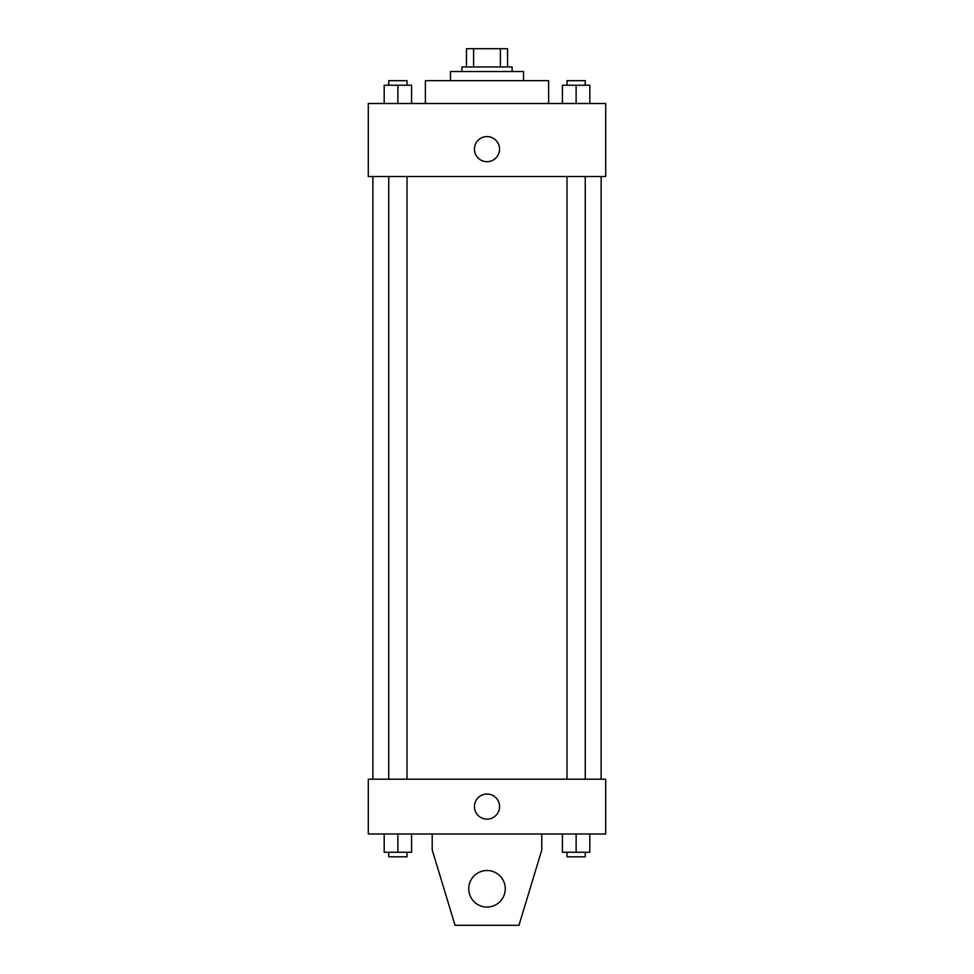 <?xml version="1.0" encoding="UTF-8"?>
<svg xmlns="http://www.w3.org/2000/svg" width="974" height="974" viewBox="0 0 974 974"><rect width="100%" height="100%" fill="white"/><g stroke="black" fill="none" stroke-linecap="round" stroke-linejoin="round"><path stroke-width="1.46" d="M473.608 66.963L473.608 48.7L466.461 48.7M473.608 48.7L507.539 48.7M466.449 66.963L466.449 48.7L466.449 66.963M500.392 66.963L500.392 48.7M461.895 71.528L461.895 66.963L512.105 66.963L512.105 71.528M507.551 66.963L507.551 48.7M450.475 80.659L450.475 71.528L523.525 71.528L523.525 80.659M425.37 103.487L425.37 80.659L548.63 80.659L548.63 103.487M368.294 103.487L605.706 103.487L605.706 176.537L368.294 176.537L368.294 103.487M487 161.696A12.552 12.552 0 0 1 476.128 142.861A12.552 12.552 0 0 1 497.872 142.861A12.552 12.552 0 0 1 487 161.696M368.294 779.2L605.706 779.2L605.706 833.988L368.294 833.988L368.294 779.2M474.448 806.594A12.552 12.552 0 0 1 493.282 795.721A12.552 12.552 0 0 1 493.282 817.466A12.552 12.552 0 0 1 474.448 806.594M541.788 849.973L518.959 925.3L455.041 925.3L432.213 849.961L432.213 833.988M541.788 833.988L541.788 849.961M468.738 888.775A18.262 18.262 0 0 1 496.131 872.96A18.262 18.262 0 0 1 496.131 904.59A18.262 18.262 0 0 1 468.738 888.775M562.424 103.487L562.424 85.225L589.818 85.225L589.818 103.487L589.818 85.225M576.121 103.487L576.121 85.225M585.252 85.225L585.252 80.659L566.99 80.659L566.99 85.225M384.182 103.487L384.182 85.225L411.576 85.225L411.576 103.487L411.576 85.225M397.879 103.487L397.879 85.225M407.01 85.225L407.01 80.659L388.748 80.659L388.748 85.225M562.424 833.988L562.424 852.25L589.818 852.25L589.818 833.988L589.818 852.25M576.121 852.25L576.121 833.988M585.252 852.25L585.252 856.816L566.99 856.816L566.99 852.25M384.182 833.988L384.182 852.25L411.576 852.25L411.576 833.988L411.576 852.25M397.879 852.25L397.879 833.988M407.01 852.25L407.01 856.816L388.748 856.816L388.748 852.25M601.141 779.2L601.141 176.537M372.859 779.2L372.859 176.537M566.99 176.537L566.99 779.2M585.252 176.537L585.252 779.2M407.01 779.2L407.01 176.537M388.748 779.2L388.748 176.537"/></g></svg>
